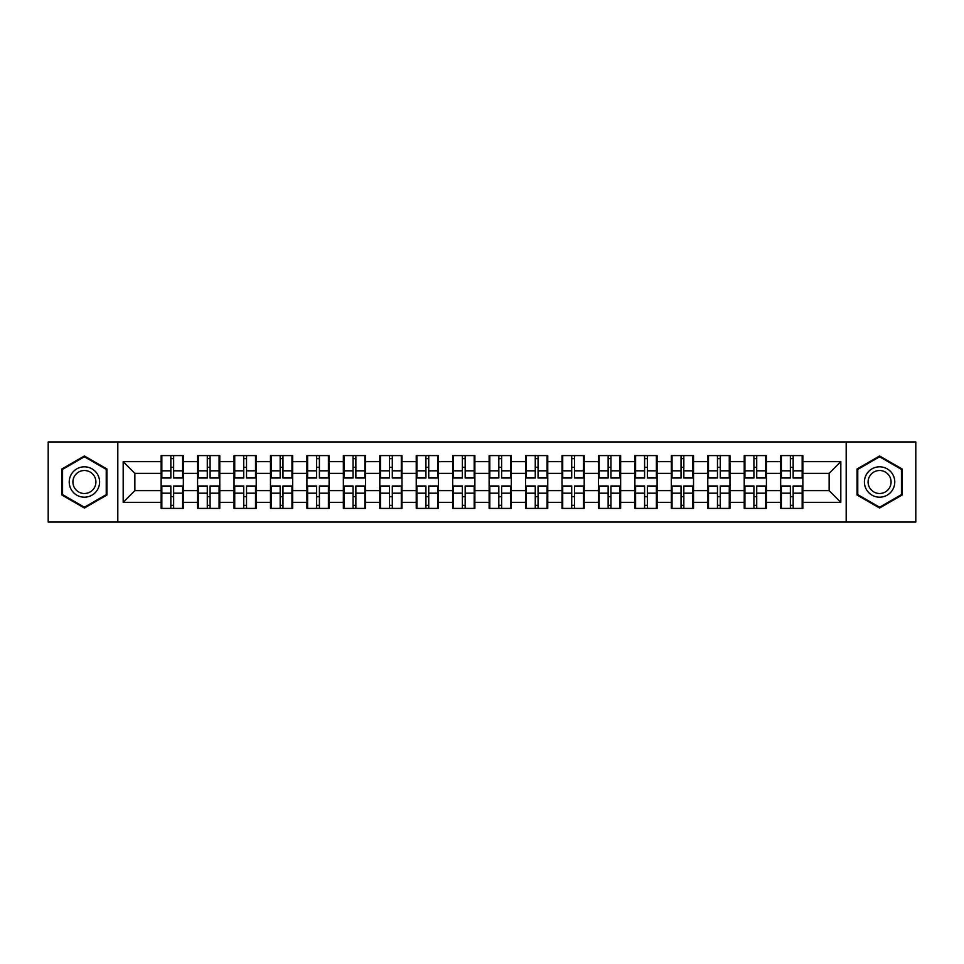 <?xml version="1.0" encoding="UTF-8"?>
<svg xmlns="http://www.w3.org/2000/svg" width="964" height="964" viewBox="0 0 964 964"><rect width="100%" height="100%" fill="white"/><g stroke="black" fill="none" stroke-linecap="round" stroke-linejoin="round"><path stroke-width="1.45" d="M846.187 522.066L915.8 522.066L915.8 441.934L846.187 441.934L846.187 522.066L117.813 522.066L117.813 441.934L48.2 441.934L48.2 522.066L117.813 522.066M802.855 496.834L802.156 496.834M781.358 496.834L780.659 496.834M780.659 467.166L781.358 467.166M802.156 467.166L802.855 467.166M802.855 464.13L802.156 464.13M781.358 464.13L780.659 464.13M780.659 499.87L781.358 499.87M802.156 499.87L802.855 499.87M766.416 496.834L765.705 496.834M744.919 496.834L744.22 496.834M744.22 467.166L744.919 467.166M765.705 467.166L766.416 467.166M766.416 464.13L765.705 464.13M744.919 464.13L744.22 464.13M744.22 499.87L744.919 499.87M765.705 499.87L766.416 499.87M729.965 496.834L729.266 496.834M708.48 496.834L707.781 496.834M707.781 467.166L708.48 467.166M729.266 467.166L729.965 467.166M729.965 464.13L729.266 464.13M708.48 464.13L707.781 464.13M707.781 499.87L708.48 499.87M729.266 499.87L729.965 499.87M693.526 496.834L692.827 496.834M672.041 496.834L671.33 496.834M671.33 467.166L672.041 467.166M692.827 467.166L693.526 467.166M693.526 464.13L692.827 464.13M672.041 464.13L671.33 464.13M671.33 499.87L672.041 499.87M692.827 499.87L693.526 499.87M657.087 496.834L656.388 496.834M635.589 496.834L634.89 496.834M634.89 467.166L635.589 467.166M656.388 467.166L657.087 467.166M657.087 464.13L656.388 464.13M635.589 464.13L634.89 464.13M634.89 499.87L635.589 499.87M656.388 499.87L657.087 499.87M620.647 496.834L619.936 496.834M599.15 496.834L598.451 496.834M598.451 467.166L599.15 467.166M619.936 467.166L620.647 467.166M620.647 464.13L619.936 464.13M599.15 464.13L598.451 464.13M598.451 499.87L599.15 499.87M619.936 499.87L620.647 499.87M584.196 496.834L583.497 496.834M562.711 496.834L562.012 496.834M562.012 467.166L562.711 467.166M583.497 467.166L584.196 467.166M584.196 464.13L583.497 464.13M562.711 464.13L562.012 464.13M562.012 499.87L562.711 499.87M583.497 499.87L584.196 499.87M547.757 496.834L547.058 496.834M526.272 496.834L525.573 496.834M525.573 467.166L526.272 467.166M547.058 467.166L547.757 467.166M547.757 464.13L547.058 464.13M526.272 464.13L525.573 464.13M525.573 499.87L526.272 499.87M547.058 499.87L547.757 499.87M511.318 496.834L510.619 496.834M489.82 496.834L489.122 496.834M489.122 467.166L489.82 467.166M510.619 467.166L511.318 467.166M511.318 464.13L510.619 464.13M489.82 464.13L489.122 464.13M489.122 499.87L489.82 499.87M510.619 499.87L511.318 499.87M474.878 496.834L474.18 496.834M453.381 496.834L452.682 496.834M452.682 467.166L453.381 467.166M474.18 467.166L474.878 467.166M474.878 464.13L474.18 464.13M453.381 464.13L452.682 464.13M452.682 499.87L453.381 499.87M474.18 499.87L474.878 499.87M438.427 496.834L437.728 496.834M416.942 496.834L416.243 496.834M416.243 467.166L416.942 467.166M437.728 467.166L438.427 467.166M438.427 464.13L437.728 464.13M416.942 464.13L416.243 464.13M416.243 499.87L416.942 499.87M437.728 499.87L438.427 499.87M401.988 496.834L401.289 496.834M380.503 496.834L379.804 496.834M379.804 467.166L380.503 467.166M401.289 467.166L401.988 467.166M401.988 464.13L401.289 464.13M380.503 464.13L379.804 464.13M379.804 499.87L380.503 499.87M401.289 499.87L401.988 499.87M365.549 496.834L364.85 496.834M344.064 496.834L343.353 496.834M343.353 467.166L344.064 467.166M364.85 467.166L365.549 467.166M365.549 464.13L364.85 464.13M344.064 464.13L343.353 464.13M343.353 499.87L344.064 499.87M364.85 499.87L365.549 499.87M329.11 496.834L328.411 496.834M307.612 496.834L306.913 496.834M306.913 467.166L307.612 467.166M328.411 467.166L329.11 467.166M329.11 464.13L328.411 464.13M307.612 464.13L306.913 464.13M306.913 499.87L307.612 499.87M328.411 499.87L329.11 499.87M292.67 496.834L291.959 496.834M271.173 496.834L270.474 496.834M270.474 467.166L271.173 467.166M291.959 467.166L292.67 467.166M292.67 464.13L291.959 464.13M271.173 464.13L270.474 464.13M270.474 499.87L271.173 499.87M291.959 499.87L292.67 499.87M256.219 496.834L255.52 496.834M234.734 496.834L234.035 496.834M234.035 467.166L234.734 467.166M255.52 467.166L256.219 467.166M256.219 464.13L255.52 464.13M234.734 464.13L234.035 464.13M234.035 499.87L234.734 499.87M255.52 499.87L256.219 499.87M219.78 496.834L219.081 496.834M198.295 496.834L197.584 496.834M197.584 467.166L198.295 467.166M219.081 467.166L219.78 467.166M219.78 464.13L219.081 464.13M198.295 464.13L197.584 464.13M197.584 499.87L198.295 499.87M219.081 499.87L219.78 499.87M846.187 441.934L117.813 441.934M829.136 490.64L829.136 473.36L802.855 473.36L802.855 490.64L829.136 490.64L840.813 502.328L840.813 461.672L802.855 461.672L802.855 455.598L780.659 455.598L780.659 473.36L766.416 473.36L766.416 490.64L780.659 490.64L780.659 473.36M840.813 502.328L802.855 502.328L802.855 508.402L780.659 508.402L780.659 502.328L766.416 502.328L766.416 508.402L744.22 508.402L744.22 502.328L729.965 502.328L729.965 508.402L707.781 508.402L707.781 502.328L693.526 502.328L693.526 508.402L671.33 508.402L671.33 502.328L657.087 502.328L657.087 508.402L634.89 508.402L634.89 502.328L620.647 502.328L620.647 508.402L598.451 508.402L598.451 502.328L584.196 502.328L584.196 508.402L562.012 508.402L562.012 502.328L547.757 502.328L547.757 508.402L525.573 508.402L525.573 502.328L511.318 502.328L511.318 508.402L489.122 508.402L489.122 502.328L474.878 502.328L474.878 508.402L452.682 508.402L452.682 502.328L438.427 502.328L438.427 508.402L416.243 508.402L416.243 502.328L401.988 502.328L401.988 508.402L379.804 508.402L379.804 502.328L365.549 502.328L365.549 508.402L343.353 508.402L343.353 502.328L329.11 502.328L329.11 508.402L306.913 508.402L306.913 502.328L292.67 502.328L292.67 508.402L270.474 508.402L270.474 502.328L256.219 502.328L256.219 508.402L234.035 508.402L234.035 502.328L219.78 502.328L219.78 508.402L197.584 508.402L197.584 502.328L183.341 502.328L183.341 508.402L161.145 508.402L161.145 502.328L123.187 502.328L123.187 461.672L161.145 461.672L161.145 473.36L134.864 473.36L134.864 490.64L161.145 490.64L161.145 473.36M780.659 461.672L766.416 461.672L766.416 455.598L744.22 455.598L744.22 461.672L729.965 461.672L729.965 455.598L707.781 455.598L707.781 461.672L693.526 461.672L693.526 455.598L671.33 455.598L671.33 461.672L657.087 461.672L657.087 455.598L634.89 455.598L634.89 461.672L620.647 461.672L620.647 455.598L598.451 455.598L598.451 461.672L584.196 461.672L584.196 455.598L562.012 455.598L562.012 461.672L547.757 461.672L547.757 455.598L525.573 455.598L525.573 461.672L511.318 461.672L511.318 455.598L489.122 455.598L489.122 461.672L474.878 461.672L474.878 455.598L452.682 455.598L452.682 461.672L438.427 461.672L438.427 455.598L416.243 455.598L416.243 461.672L401.988 461.672L401.988 455.598L379.804 455.598L379.804 461.672L365.549 461.672L365.549 455.598L343.353 455.598L343.353 461.672L329.11 461.672L329.11 455.598L306.913 455.598L306.913 461.672L292.67 461.672L292.67 455.598L270.474 455.598L270.474 461.672L256.219 461.672L256.219 455.598L234.035 455.598L234.035 461.672L219.78 461.672L219.78 455.598L197.584 455.598L197.584 461.672L183.341 461.672L183.341 455.598L161.145 455.598L161.145 461.672M780.659 490.64L780.659 502.328M766.416 490.64L766.416 502.328M766.416 461.672L766.416 473.36M729.965 490.64L744.22 490.64L744.22 473.36L729.965 473.36L729.965 502.328M744.22 490.64L744.22 502.328M744.22 461.672L744.22 473.36M729.965 461.672L729.965 473.36M693.526 490.64L707.781 490.64L707.781 473.36L693.526 473.36L693.526 502.328M707.781 490.64L707.781 502.328M707.781 461.672L707.781 473.36M693.526 461.672L693.526 473.36M657.087 490.64L671.33 490.64L671.33 473.36L657.087 473.36L657.087 502.328M671.33 490.64L671.33 502.328M671.33 461.672L671.33 473.36M657.087 461.672L657.087 473.36M620.647 490.64L634.89 490.64L634.89 473.36L620.647 473.36L620.647 502.328M634.89 490.64L634.89 502.328M634.89 461.672L634.89 473.36M620.647 461.672L620.647 473.36M584.196 490.64L598.451 490.64L598.451 473.36L584.196 473.36L584.196 502.328M598.451 490.64L598.451 502.328M598.451 461.672L598.451 473.36M584.196 461.672L584.196 473.36M547.757 490.64L562.012 490.64L562.012 473.36L547.757 473.36L547.757 502.328M562.012 490.64L562.012 502.328M562.012 461.672L562.012 473.36M547.757 461.672L547.757 473.36M511.318 490.64L525.573 490.64L525.573 473.36L511.318 473.36L511.318 502.328M525.573 490.64L525.573 502.328M525.573 461.672L525.573 473.36M511.318 461.672L511.318 473.36M474.878 490.64L489.122 490.64L489.122 473.36L474.878 473.36L474.878 502.328M489.122 490.64L489.122 502.328M489.122 461.672L489.122 473.36M474.878 461.672L474.878 473.36M438.427 490.64L452.682 490.64L452.682 473.36L438.427 473.36L438.427 502.328M452.682 490.64L452.682 502.328M452.682 461.672L452.682 473.36M438.427 461.672L438.427 473.36M401.988 490.64L416.243 490.64L416.243 473.36L401.988 473.36L401.988 502.328M416.243 490.64L416.243 502.328M416.243 461.672L416.243 473.36M401.988 461.672L401.988 473.36M365.549 490.64L379.804 490.64L379.804 473.36L365.549 473.36L365.549 502.328M379.804 490.64L379.804 502.328M379.804 461.672L379.804 473.36M365.549 461.672L365.549 473.36M329.11 490.64L343.353 490.64L343.353 473.36L329.11 473.36L329.11 502.328M343.353 490.64L343.353 502.328M343.353 461.672L343.353 473.36M329.11 461.672L329.11 473.36M292.67 490.64L306.913 490.64L306.913 473.36L292.67 473.36L292.67 502.328M306.913 490.64L306.913 502.328M306.913 461.672L306.913 473.36M292.67 461.672L292.67 473.36M256.219 490.64L270.474 490.64L270.474 473.36L256.219 473.36L256.219 502.328M270.474 490.64L270.474 502.328M270.474 461.672L270.474 473.36M256.219 461.672L256.219 473.36M219.78 490.64L234.035 490.64L234.035 473.36L219.78 473.36L219.78 502.328M234.035 490.64L234.035 502.328M234.035 461.672L234.035 473.36M219.78 461.672L219.78 473.36M183.341 490.64L197.584 490.64L197.584 473.36L183.341 473.36L183.341 502.328M197.584 490.64L197.584 502.328M197.584 461.672L197.584 473.36M183.341 461.672L183.341 473.36M183.341 496.834L182.642 496.834M161.844 496.834L161.145 496.834M161.145 467.166L161.844 467.166M182.642 467.166L183.341 467.166M183.341 464.13L182.642 464.13M161.844 464.13L161.145 464.13M161.145 499.87L161.844 499.87M182.642 499.87L183.341 499.87M161.145 490.64L161.145 502.328M134.864 490.64L123.187 502.328M123.187 461.672L134.864 473.36M802.855 490.64L802.855 502.328M802.855 461.672L802.855 473.36M840.813 461.672L829.136 473.36M84.41 455.972L61.865 468.986L61.865 495.014L84.41 508.028L106.956 495.014L106.956 468.986L84.41 455.972M857.044 495.014L879.59 508.028L902.135 495.014L902.135 468.986L879.59 455.972L857.044 468.986L857.044 495.014M182.642 455.598L182.642 478.024L173.641 478.024L173.641 455.598M170.845 455.598L170.845 478.024L161.844 478.024L161.844 455.598M170.845 458.635L173.641 458.635M173.641 467.287L170.845 467.287M161.844 508.402L161.844 485.977L170.845 485.977L170.845 508.402M173.641 508.402L173.641 485.977L182.642 485.977L182.642 508.402M173.641 505.365L170.845 505.365M170.845 496.713L173.641 496.713M84.41 466.817A15.183 15.183 0 0 0 69.227 482A15.183 15.183 0 0 0 84.41 497.183A15.183 15.183 0 0 0 99.593 482A15.183 15.183 0 0 0 84.41 466.817M84.41 470.504A11.496 11.496 0 0 0 72.915 482A11.496 11.496 0 0 0 84.41 493.496A11.496 11.496 0 0 0 95.906 482A11.496 11.496 0 0 0 84.41 470.504M106.245 494.616L84.41 507.221L62.564 494.616L62.564 469.384L84.41 456.779L106.245 469.384L106.245 494.616M892.736 474.409A15.183 15.183 0 0 0 871.998 468.853A15.183 15.183 0 0 0 866.443 489.592A15.183 15.183 0 0 0 887.181 495.147A15.183 15.183 0 0 0 892.736 474.409M889.543 476.252A11.496 11.496 0 0 0 873.842 472.047A11.496 11.496 0 0 0 869.636 487.748A11.496 11.496 0 0 0 885.338 491.953A11.496 11.496 0 0 0 889.543 476.252M879.59 507.221L857.755 494.616L857.755 469.384L879.59 456.779L901.436 469.384L901.436 494.616L879.59 507.221M219.081 455.598L219.081 478.024L210.092 478.024L210.092 455.598M207.284 455.598L207.284 478.024L198.295 478.024L198.295 455.598M207.284 458.635L210.092 458.635M210.092 467.287L207.284 467.287M255.52 455.598L255.52 478.024L246.531 478.024L246.531 455.598M243.723 455.598L243.723 478.024L234.734 478.024L234.734 455.598M243.723 458.635L246.531 458.635M246.531 467.287L243.723 467.287M291.959 455.598L291.959 478.024L282.97 478.024L282.97 455.598M280.163 455.598L280.163 478.024L271.173 478.024L271.173 455.598M280.163 458.635L282.97 458.635M282.97 467.287L280.163 467.287M328.411 455.598L328.411 478.024L319.409 478.024L319.409 455.598M316.614 455.598L316.614 478.024L307.612 478.024L307.612 455.598M316.614 458.635L319.409 458.635M319.409 467.287L316.614 467.287M364.85 455.598L364.85 478.024L355.861 478.024L355.861 455.598M353.053 455.598L353.053 478.024L344.064 478.024L344.064 455.598M353.053 458.635L355.861 458.635M355.861 467.287L353.053 467.287M198.295 508.402L198.295 485.977L207.284 485.977L207.284 508.402M210.092 508.402L210.092 485.977L219.081 485.977L219.081 508.402M210.092 505.365L207.284 505.365M207.284 496.713L210.092 496.713M234.734 508.402L234.734 485.977L243.723 485.977L243.723 508.402M246.531 508.402L246.531 485.977L255.52 485.977L255.52 508.402M246.531 505.365L243.723 505.365M243.723 496.713L246.531 496.713M271.173 508.402L271.173 485.977L280.163 485.977L280.163 508.402M282.97 508.402L282.97 485.977L291.959 485.977L291.959 508.402M282.97 505.365L280.163 505.365M280.163 496.713L282.97 496.713M307.612 508.402L307.612 485.977L316.614 485.977L316.614 508.402M319.409 508.402L319.409 485.977L328.411 485.977L328.411 508.402M319.409 505.365L316.614 505.365M316.614 496.713L319.409 496.713M344.064 508.402L344.064 485.977L353.053 485.977L353.053 508.402M355.861 508.402L355.861 485.977L364.85 485.977L364.85 508.402M355.861 505.365L353.053 505.365M353.053 496.713L355.861 496.713M401.289 455.598L401.289 478.024L392.3 478.024L392.3 455.598M389.492 455.598L389.492 478.024L380.503 478.024L380.503 455.598M389.492 458.635L392.3 458.635M392.3 467.287L389.492 467.287M380.503 508.402L380.503 485.977L389.492 485.977L389.492 508.402M392.3 508.402L392.3 485.977L401.289 485.977L401.289 508.402M392.3 505.365L389.492 505.365M389.492 496.713L392.3 496.713M437.728 455.598L437.728 478.024L428.739 478.024L428.739 455.598M425.931 455.598L425.931 478.024L416.942 478.024L416.942 455.598M425.931 458.635L428.739 458.635M428.739 467.287L425.931 467.287M416.942 508.402L416.942 485.977L425.931 485.977L425.931 508.402M428.739 508.402L428.739 485.977L437.728 485.977L437.728 508.402M428.739 505.365L425.931 505.365M425.931 496.713L428.739 496.713M474.18 455.598L474.18 478.024L465.178 478.024L465.178 455.598M462.383 455.598L462.383 478.024L453.381 478.024L453.381 455.598M462.383 458.635L465.178 458.635M465.178 467.287L462.383 467.287M453.381 508.402L453.381 485.977L462.383 485.977L462.383 508.402M465.178 508.402L465.178 485.977L474.18 485.977L474.18 508.402M465.178 505.365L462.383 505.365M462.383 496.713L465.178 496.713M510.619 455.598L510.619 478.024L501.617 478.024L501.617 455.598M498.822 455.598L498.822 478.024L489.82 478.024L489.82 455.598M498.822 458.635L501.617 458.635M501.617 467.287L498.822 467.287M489.82 508.402L489.82 485.977L498.822 485.977L498.822 508.402M501.617 508.402L501.617 485.977L510.619 485.977L510.619 508.402M501.617 505.365L498.822 505.365M498.822 496.713L501.617 496.713M547.058 455.598L547.058 478.024L538.069 478.024L538.069 455.598M535.261 455.598L535.261 478.024L526.272 478.024L526.272 455.598M535.261 458.635L538.069 458.635M538.069 467.287L535.261 467.287M526.272 508.402L526.272 485.977L535.261 485.977L535.261 508.402M538.069 508.402L538.069 485.977L547.058 485.977L547.058 508.402M538.069 505.365L535.261 505.365M535.261 496.713L538.069 496.713M583.497 455.598L583.497 478.024L574.508 478.024L574.508 455.598M571.7 455.598L571.7 478.024L562.711 478.024L562.711 455.598M571.7 458.635L574.508 458.635M574.508 467.287L571.7 467.287M562.711 508.402L562.711 485.977L571.7 485.977L571.7 508.402M574.508 508.402L574.508 485.977L583.497 485.977L583.497 508.402M574.508 505.365L571.7 505.365M571.7 496.713L574.508 496.713M619.936 455.598L619.936 478.024L610.947 478.024L610.947 455.598M608.139 455.598L608.139 478.024L599.15 478.024L599.15 455.598M608.139 458.635L610.947 458.635M610.947 467.287L608.139 467.287M599.15 508.402L599.15 485.977L608.139 485.977L608.139 508.402M610.947 508.402L610.947 485.977L619.936 485.977L619.936 508.402M610.947 505.365L608.139 505.365M608.139 496.713L610.947 496.713M656.388 455.598L656.388 478.024L647.386 478.024L647.386 455.598M644.591 455.598L644.591 478.024L635.589 478.024L635.589 455.598M644.591 458.635L647.386 458.635M647.386 467.287L644.591 467.287M635.589 508.402L635.589 485.977L644.591 485.977L644.591 508.402M647.386 508.402L647.386 485.977L656.388 485.977L656.388 508.402M647.386 505.365L644.591 505.365M644.591 496.713L647.386 496.713M692.827 455.598L692.827 478.024L683.838 478.024L683.838 455.598M681.03 455.598L681.03 478.024L672.041 478.024L672.041 455.598M681.03 458.635L683.838 458.635M683.838 467.287L681.03 467.287M672.041 508.402L672.041 485.977L681.03 485.977L681.03 508.402M683.838 508.402L683.838 485.977L692.827 485.977L692.827 508.402M683.838 505.365L681.03 505.365M681.03 496.713L683.838 496.713M729.266 455.598L729.266 478.024L720.277 478.024L720.277 455.598M717.469 455.598L717.469 478.024L708.48 478.024L708.48 455.598M717.469 458.635L720.277 458.635M720.277 467.287L717.469 467.287M708.48 508.402L708.48 485.977L717.469 485.977L717.469 508.402M720.277 508.402L720.277 485.977L729.266 485.977L729.266 508.402M720.277 505.365L717.469 505.365M717.469 496.713L720.277 496.713M765.705 455.598L765.705 478.024L756.716 478.024L756.716 455.598M753.908 455.598L753.908 478.024L744.919 478.024L744.919 455.598M753.908 458.635L756.716 458.635M756.716 467.287L753.908 467.287M744.919 508.402L744.919 485.977L753.908 485.977L753.908 508.402M756.716 508.402L756.716 485.977L765.705 485.977L765.705 508.402M756.716 505.365L753.908 505.365M753.908 496.713L756.716 496.713M802.156 455.598L802.156 478.024L793.155 478.024L793.155 455.598M790.36 455.598L790.36 478.024L781.358 478.024L781.358 455.598M790.36 458.635L793.155 458.635M793.155 467.287L790.36 467.287M781.358 508.402L781.358 485.977L790.36 485.977L790.36 508.402M793.155 508.402L793.155 485.977L802.156 485.977L802.156 508.402M793.155 505.365L790.36 505.365M790.36 496.713L793.155 496.713M170.845 470.818L161.844 470.818M170.845 477.734L161.844 477.734M182.642 470.818L173.641 470.818M182.642 477.734L173.641 477.734M173.641 493.182L182.642 493.182M173.641 486.266L182.642 486.266M161.844 493.182L170.845 493.182M161.844 486.266L170.845 486.266M207.284 470.818L198.295 470.818M207.284 477.734L198.295 477.734M219.081 470.818L210.092 470.818M219.081 477.734L210.092 477.734M243.723 470.818L234.734 470.818M243.723 477.734L234.734 477.734M255.52 470.818L246.531 470.818M255.52 477.734L246.531 477.734M280.163 470.818L271.173 470.818M280.163 477.734L271.173 477.734M291.959 470.818L282.97 470.818M291.959 477.734L282.97 477.734M316.614 470.818L307.612 470.818M316.614 477.734L307.612 477.734M328.411 470.818L319.409 470.818M328.411 477.734L319.409 477.734M353.053 470.818L344.064 470.818M353.053 477.734L344.064 477.734M364.85 470.818L355.861 470.818M364.85 477.734L355.861 477.734M210.092 493.182L219.081 493.182M210.092 486.266L219.081 486.266M198.295 493.182L207.284 493.182M198.295 486.266L207.284 486.266M246.531 493.182L255.52 493.182M246.531 486.266L255.52 486.266M234.734 493.182L243.723 493.182M234.734 486.266L243.723 486.266M282.97 493.182L291.959 493.182M282.97 486.266L291.959 486.266M271.173 493.182L280.163 493.182M271.173 486.266L280.163 486.266M319.409 493.182L328.411 493.182M319.409 486.266L328.411 486.266M307.612 493.182L316.614 493.182M307.612 486.266L316.614 486.266M355.861 493.182L364.85 493.182M355.861 486.266L364.85 486.266M344.064 493.182L353.053 493.182M344.064 486.266L353.053 486.266M389.492 470.818L380.503 470.818M389.492 477.734L380.503 477.734M401.289 470.818L392.3 470.818M401.289 477.734L392.3 477.734M392.3 493.182L401.289 493.182M392.3 486.266L401.289 486.266M380.503 493.182L389.492 493.182M380.503 486.266L389.492 486.266M425.931 470.818L416.942 470.818M425.931 477.734L416.942 477.734M437.728 470.818L428.739 470.818M437.728 477.734L428.739 477.734M428.739 493.182L437.728 493.182M428.739 486.266L437.728 486.266M416.942 493.182L425.931 493.182M416.942 486.266L425.931 486.266M462.383 470.818L453.381 470.818M462.383 477.734L453.381 477.734M474.18 470.818L465.178 470.818M474.18 477.734L465.178 477.734M465.178 493.182L474.18 493.182M465.178 486.266L474.18 486.266M453.381 493.182L462.383 493.182M453.381 486.266L462.383 486.266M498.822 470.818L489.82 470.818M498.822 477.734L489.82 477.734M510.619 470.818L501.617 470.818M510.619 477.734L501.617 477.734M501.617 493.182L510.619 493.182M501.617 486.266L510.619 486.266M489.82 493.182L498.822 493.182M489.82 486.266L498.822 486.266M535.261 470.818L526.272 470.818M535.261 477.734L526.272 477.734M547.058 470.818L538.069 470.818M547.058 477.734L538.069 477.734M538.069 493.182L547.058 493.182M538.069 486.266L547.058 486.266M526.272 493.182L535.261 493.182M526.272 486.266L535.261 486.266M571.7 470.818L562.711 470.818M571.7 477.734L562.711 477.734M583.497 470.818L574.508 470.818M583.497 477.734L574.508 477.734M574.508 493.182L583.497 493.182M574.508 486.266L583.497 486.266M562.711 493.182L571.7 493.182M562.711 486.266L571.7 486.266M608.139 470.818L599.15 470.818M608.139 477.734L599.15 477.734M619.936 470.818L610.947 470.818M619.936 477.734L610.947 477.734M610.947 493.182L619.936 493.182M610.947 486.266L619.936 486.266M599.15 493.182L608.139 493.182M599.15 486.266L608.139 486.266M644.591 470.818L635.589 470.818M644.591 477.734L635.589 477.734M656.388 470.818L647.386 470.818M656.388 477.734L647.386 477.734M647.386 493.182L656.388 493.182M647.386 486.266L656.388 486.266M635.589 493.182L644.591 493.182M635.589 486.266L644.591 486.266M681.03 470.818L672.041 470.818M681.03 477.734L672.041 477.734M692.827 470.818L683.838 470.818M692.827 477.734L683.838 477.734M683.838 493.182L692.827 493.182M683.838 486.266L692.827 486.266M672.041 493.182L681.03 493.182M672.041 486.266L681.03 486.266M717.469 470.818L708.48 470.818M717.469 477.734L708.48 477.734M729.266 470.818L720.277 470.818M729.266 477.734L720.277 477.734M720.277 493.182L729.266 493.182M720.277 486.266L729.266 486.266M708.48 493.182L717.469 493.182M708.48 486.266L717.469 486.266M753.908 470.818L744.919 470.818M753.908 477.734L744.919 477.734M765.705 470.818L756.716 470.818M765.705 477.734L756.716 477.734M756.716 493.182L765.705 493.182M756.716 486.266L765.705 486.266M744.919 493.182L753.908 493.182M744.919 486.266L753.908 486.266M790.36 470.818L781.358 470.818M790.36 477.734L781.358 477.734M802.156 470.818L793.155 470.818M802.156 477.734L793.155 477.734M793.155 493.182L802.156 493.182M793.155 486.266L802.156 486.266M781.358 493.182L790.36 493.182M781.358 486.266L790.36 486.266"/></g></svg>
